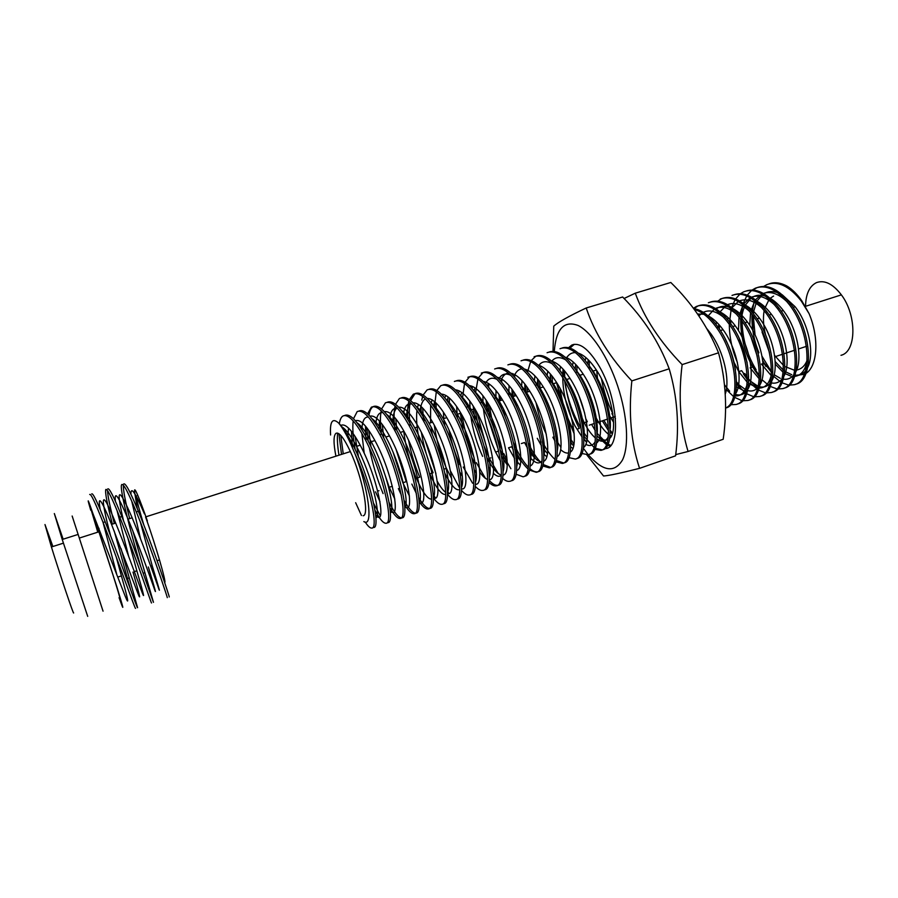 <?xml version="1.0" encoding="UTF-8"?>
<svg xmlns="http://www.w3.org/2000/svg" width="898" height="898" viewBox="0 0 898 898"><rect width="100%" height="100%" fill="white"/><g stroke="black" fill="none" stroke-linecap="round" stroke-linejoin="round"><path stroke-width="1.35" d="M568.625 347.638L571.734 345.101C579.468 342.015 588.437 348.738 598.618 365.25C617.454 396.097 621.405 446.676 606.116 448.551L604.567 448.798M587.337 437.517L583.464 432.174M580.849 427.964C572.643 413.551 567.233 397.848 564.618 380.864M564.101 376.632L563.663 369.841M588.179 454.635C602.973 471.506 614.412 473.291 622.482 459.989C629.274 446.048 627.579 415.763 617.644 385.916C607.845 356.45 591.423 331.856 578.009 325.435C563.955 320.272 556.042 328.937 554.279 351.41M554.291 362.085L554.392 363.757M556.962 383.076L563.158 406.525L568.647 421.106M583.341 448.259L587.921 454.321M624.088 298.484L635.279 293.186L670.806 282.477C691.931 303.131 707.837 326.58 718.523 352.813C725.954 380.505 727.515 409.331 723.182 439.279L688.07 451.481L675.734 454.613M586.787 454.859L603.535 475.996C608.844 475.659 620.855 473.1 639.567 468.341C630.968 442.4 628.398 413.248 631.844 380.898C609.989 357.741 594.779 333.439 586.203 307.992C568.804 316.208 557.995 322.27 553.752 326.165L553.011 351.309M556.423 382.222L563.136 406.85L574.192 433.88M718.523 352.813L682.143 364.599C678.215 396.411 680.19 425.371 688.07 451.481M635.279 293.186C644.259 317.892 659.884 341.7 682.143 364.599M631.844 380.898L669.19 368.797C659.065 342.003 643.54 318.06 622.64 297.002L586.203 307.992M669.19 368.797C677.373 396.647 679.505 425.652 675.577 455.825L639.567 468.341M840.977 355.305C856.445 351.982 857.096 315.467 841.381 294.87C832.917 283.869 824.633 279.772 816.54 282.589C809.446 286.08 805.787 293.994 805.551 306.308M807.201 360.199C805.147 365.262 802.172 368.404 798.255 369.639L796.661 370.01M794.068 370.099L784.998 366.564M783.516 365.452L774.559 355.372M765.725 335.369C763.356 326.322 762.84 318.072 764.164 310.607M764.568 308.755L769.204 299.259M770.136 298.304L773.582 296.059M107.771 488.894C109.242 487.704 113.923 496.92 121.836 516.53C136.732 553.426 154.4 605.622 153.435 602.21L132.825 530.886M129.66 518.606C125.282 501.387 123.183 490.252 123.363 485.201M140.694 566.402C130.569 531.874 118.94 487.277 121.724 484.572C123.43 483.304 128.291 492.43 136.305 511.939C151.392 548.633 168.644 600.773 167.241 597.529M91.719 493.878C92.909 492.755 97.399 502.072 105.178 521.817C119.861 558.949 138.011 611.201 137.551 607.609L121.05 548.599M114.327 523.489C109.994 506.887 107.726 495.909 107.513 490.555M130.648 589.829L114.158 530.875M112.396 524.106C107.165 504.025 104.954 492.497 105.773 489.511C107.21 488.332 111.868 497.559 119.76 517.192C134.633 554.111 152.357 606.318 151.459 602.884M123.711 483.955C125.451 482.675 130.333 491.79 138.359 511.288C153.479 547.948 170.676 600.077 169.206 596.867M89.699 494.495C90.855 493.395 95.323 502.723 103.09 522.479C117.739 559.634 135.946 611.897 135.553 608.283M97.77 532.177L91.214 510.042L98.982 531.796C108.355 559.712 120.815 599.415 119.636 597.484M103.046 611.179L72.154 516.024M63.129 539.193L54.329 513.533L62.231 539.485L87.701 616.365M63.051 539.227L56.709 520.862M52.87 546.512L44.979 524.544L51.41 546.972C60.256 575.405 73.715 615.265 73.636 612.93M340.802 435.429L343.238 453.849M374.96 510.176C379.674 519.1 383.379 523.455 386.061 523.242C394.031 524.028 383.042 472.909 365.138 439.335C355.574 421.476 348.166 413.697 342.913 416.021C341.161 417.099 339.972 419.669 339.332 423.755M338.939 433.768L341.509 454.399M355.653 502.723L361.445 515.497M365.217 522.064C368.012 526.318 370.223 528.316 371.839 528.069C378.485 528.664 370.369 487.457 355.002 453.816C368.506 488.355 373.714 528.17 363.858 521.581M753.59 311.348L753.411 313.716M753.321 316.074L755.061 334.932M762.032 356.281L771.517 371.873M768.374 284.15C773.818 281.804 779.98 282.41 786.85 286.002C792.126 289.178 797.11 294.106 801.791 300.785L809.087 313.66L801.24 300.965C789.331 286.058 777.893 280.603 766.926 284.599L763.828 286.361M754.376 300.572L752.154 312.145M752.008 314.322C751.503 327.31 753.804 340.129 758.922 352.779M763.985 363.263L765.949 366.519M773.683 376.363L780.912 382.166M781.934 382.75L788.466 385.04M789.32 385.141L794.124 384.726C812.454 381.56 811.422 332.866 789.387 304.725C777.533 289.74 766.196 284.228 755.364 288.191L752.221 289.987M795.561 384.232C813.925 381.066 812.926 332.383 790.869 304.254C779.015 289.279 767.655 283.768 756.812 287.73L753.018 290.032M742.242 315.827L742.062 319.744M742.051 321.192C742.466 338.894 747.158 355.092 756.127 369.785L755.095 370.122M751.559 290.492L747.293 295.105M746.732 295.947L743.252 303.389M742.837 304.725L740.783 316.927M740.67 319.261C740.603 337.715 745.284 354.71 754.713 370.245L759.439 376.823M761.987 379.719L769.193 385.77M770.248 386.409L776.882 388.89M777.747 389.014L782.607 388.632C800.679 385.568 799.4 336.795 777.466 308.508C765.657 293.444 754.41 287.865 743.724 291.794L740.536 293.646M730.837 320.406L730.736 323.718M743.724 373.894L744.835 373.523L747.293 377.194M748.842 379.27L757.609 388.037M739.885 294.162L735.619 298.922M735.058 299.786L731.634 307.531M731.23 308.934L729.322 323.785M729.311 324.369C729.412 337.334 732.072 349.928 737.292 362.163M743.421 373.995L747.327 379.618M750.2 383.042L757.407 389.373M758.473 390.058L765.219 392.763M766.095 392.897L771.023 392.561C788.837 389.609 787.299 340.757 765.455 312.313C753.714 297.171 742.567 291.536 732.016 295.42M719.388 325.098L719.354 328.982M736.629 381.964L740.715 386.926M736.629 384.31L745.531 392.976M746.62 393.717L753.489 396.658M754.376 396.815L759.371 396.523C776.916 393.661 775.12 344.742 753.377 316.152C741.681 300.931 730.635 295.24 720.23 299.079M760.831 396.029C778.409 393.156 776.647 344.237 754.892 315.669C743.196 300.46 732.128 294.769 721.711 298.619L717.783 301.111M707.893 329.903L707.882 330.531M724.473 384.782L729.647 391.225M726.336 389.597L733.565 396.568M734.687 397.365L741.681 400.564M742.579 400.744L747.63 400.508C764.905 397.747 762.851 348.75 741.209 320.002C729.58 304.703 718.636 298.955 708.376 302.749M730.703 404.695L735.821 404.515C752.827 401.866 750.504 352.779 728.974 323.886C717.401 308.508 706.558 302.693 696.433 306.454L693.413 308.283M697.937 305.982L693.918 308.643M601.469 378.821C603.68 391.214 607.463 402.809 612.806 413.596M614.49 416.795L615.467 418.547M589.279 360.839L589.29 368.214M607.935 429.839L602.322 420.836L603.849 420.331L608.507 427.976M610.202 430.322L612.481 433.117M576.931 365.778L577.01 372.109M590.076 424.9L591.614 424.395L595.262 430.613M597.08 433.296L606.88 443.466M608.025 444.151L610.82 445.352M575.382 366.62L575.371 369.213M579.232 396.512L584.699 413.237M597.114 435.923L606.419 444.667M607.519 445.228L610.146 446.104M574.316 344.316L570.005 348.031M564.528 370.852L564.763 377.721M565.123 381.773C567.177 398.589 571.903 414.169 579.3 428.481L577.751 428.997M583.801 436.102L594.049 447.462M595.217 448.225L602.064 449.887M563.001 369.471L563.113 376.52M583.925 439.021L586.484 442.287M594.723 449.359L600.818 450.347C614.558 448.944 609.08 399.015 588.819 368.36C577.953 352.05 568.344 345.506 559.982 348.738M552.079 376.082L552.551 384.097M570.342 438.651L573.979 443.96M550.508 374.163L550.699 380.954M570.589 441.939L573.598 446.003M581.848 453.501L588.067 454.669C601.48 453.389 595.688 403.393 575.562 372.569C564.763 356.158 555.267 349.558 547.084 352.734M539.597 381.493L540.057 387.958M540.091 388.262L540.394 390.911M556.681 440.862L560.902 447.451M537.958 379.371L538.373 387.285M554.302 436.776L552.876 437.247L554.964 441.109M557.074 444.633L557.759 445.689M568.883 457.643L575.225 459.035C588.302 457.879 582.207 407.804 562.204 376.801C551.484 360.311 542.111 353.632 534.108 356.764M576.83 458.485C589.952 457.318 583.891 407.254 563.877 376.273C553.146 359.795 543.761 353.116 535.736 356.259L531.268 360.513M530.673 361.535L527.508 372.064M527.081 387.094L527.485 391.966M527.799 394.649L528.327 398.33M542.762 442.568C546.77 450.1 550.833 455.701 554.953 459.372M556.232 460.427L563.517 462.953M525.364 384.737L526.082 394.031M540.742 441.277L540.989 442.736M543.369 447.024L544.413 448.753M555.817 461.796L562.294 463.424C575.046 462.391 568.625 412.238 548.757 381.078C538.104 364.487 528.866 357.73 521.042 360.805M514.924 374.724L514.599 377.014M514.543 392.942L514.835 395.984M515.564 401.485L516.462 406.659M528.462 443.455L529.27 445.094C533.356 453.209 537.509 459.282 541.719 463.301M543.043 464.468L550.485 467.375M512.736 390.304L513.252 396.489M513.387 397.634L513.88 401.316M529.416 448.966L535.848 459.035M542.65 465.939L549.284 467.836C561.699 466.938 554.953 416.706 535.219 385.365C524.645 368.685 515.531 361.86 507.886 364.891M501.971 379.214L501.645 382.088M502.004 399.082L502.105 400.037M503.43 408.972L505.058 416.717M513.533 442.692L516.552 449.314C520.447 457.149 524.387 463.11 528.361 467.185M529.753 468.498C532.637 471.023 535.174 472.124 537.374 471.82M500.085 396.097L500.512 400.553M501.005 404.358L501.825 409.398M515.138 450.201C519.437 458.788 523.747 465.052 528.08 468.992M529.382 470.081L536.173 472.292C548.251 471.517 541.18 421.218 521.581 389.698C511.085 372.917 502.105 366.025 494.641 368.988M488.939 383.783L488.624 387.307M489.477 405.582C491.689 421.263 495.943 436.181 502.251 450.313M500.343 450.179L502.162 454.085L503.767 453.557L507.134 459.978M487.423 402.169L490.128 418.861M502.162 454.085L510.906 468.711M516.013 474.2L522.984 476.771C534.714 476.12 527.306 425.742 507.853 394.054C497.436 377.182 488.591 370.212 481.306 373.119M524.645 476.209C536.409 475.547 529.045 425.181 509.581 393.504C499.153 376.644 490.286 369.684 482.978 372.603L478.477 377.766M477.927 379.012L475.57 392.684M476.995 412.541L487.109 449.157M474.761 408.579L479.599 432.252M484.202 446.328L489.275 458.373L498.255 473.549M502.543 478.297C505.305 480.744 507.696 481.743 509.705 481.272C521.087 480.767 513.342 430.31 494.035 398.431C483.696 381.47 474.975 374.421 467.892 377.283M511.377 480.711C522.793 480.183 515.093 429.738 495.763 397.881C485.414 380.932 476.681 373.894 469.575 376.767L465.063 382.2M464.535 383.525L462.47 398.252M489.186 480.318C492.396 483.865 495.168 485.526 497.514 485.324M460.943 394.783L460.876 396.085M462.133 415.415C464.434 430.131 468.419 444.218 474.088 457.699M476.299 462.672L485.481 478.387M488.95 482.361C491.823 485.122 494.293 486.278 496.347 485.807C507.359 485.436 499.277 434.913 480.116 402.854C469.856 385.792 461.269 378.664 454.377 381.47M449.415 398.039L449.337 404.033M447.788 398.218L447.664 401.619M454.657 444.072L457.509 452.76M463.245 467.005L472.595 483.214M475.244 486.368C478.241 489.5 480.789 490.836 482.888 490.375C493.541 490.14 485.111 439.537 466.096 407.299C455.915 390.147 447.473 382.941 440.772 385.691L436.843 390.462M436.102 403.011L436.181 410.072M436.305 391.809L434.408 407.366M450.594 471.203L459.585 488.052M461.415 490.319C464.558 493.878 467.196 495.427 469.34 494.978C479.622 494.877 470.844 444.207 451.975 411.778C441.883 394.525 433.577 387.24 427.078 389.934L423.16 394.997M422.722 408.107L423.452 420.836C413.518 403.382 405.503 395.939 399.408 398.51L395.535 404.257M447.451 491.374L448.91 493.328M422.644 396.433L421.768 400.081M421.106 406.513L421.14 413.361M425.192 440.649L435.934 473.594M447.451 494.169C450.751 498.233 453.501 500.051 455.69 499.614C465.613 499.658 456.476 448.899 437.764 416.29C427.751 398.936 419.591 391.573 413.293 394.211L409.387 399.599M415.022 393.672L410.622 400.542M410.195 402.293C409.017 408.22 408.983 415.819 410.105 425.068M433.218 494.719L435.44 497.874M408.904 401.137C407.636 405.952 407.288 412.126 407.86 419.647M414.259 453.961L419.68 470.574M433.341 497.907C436.832 502.577 439.706 504.698 441.962 504.272C451.492 504.463 441.996 453.636 423.441 420.836L425.237 420.264C415.392 402.966 407.4 395.513 401.26 397.904M395.794 418.782L396.793 430.322M411.845 484.067L416.358 493.507M418.782 497.795C422.969 504.665 426.449 508.212 429.233 508.436M395.075 405.918C393.751 411.946 393.717 419.938 394.985 429.861M419.063 501.454C422.778 506.865 425.798 509.368 428.121 508.964C437.281 509.301 427.414 458.407 409.028 425.405C399.183 407.86 391.315 400.328 385.422 402.843L381.605 408.994M382.267 424.406L383.794 438.145M398.364 488.546L401.305 495.023M404.122 500.467C408.624 508.515 412.35 512.736 415.303 513.14M381.179 410.79C380.079 416.762 380.168 424.552 381.448 434.161M404.605 504.766C408.59 511.085 411.789 514.06 414.203 513.69C422.969 514.172 412.732 463.2 394.503 430.019C384.748 412.362 377.037 404.762 371.357 407.198L367.585 413.821M373.119 406.659C371.11 407.838 369.729 410.667 368.955 415.134M368.696 430.288L370.975 446.834M389.148 502.532C394.054 512.107 398.083 517.226 401.26 517.877M366.777 427.661L368.202 441.109M369.392 448.001C372.625 464.165 377.194 479.364 383.087 493.619M389.923 507.729C394.233 515.183 397.646 518.763 400.182 518.449C408.556 519.078 397.949 468.038 379.876 434.654C370.212 416.897 362.646 409.219 357.18 411.598L353.498 418.737M355.114 436.45L358.482 456.88M373.703 503.52L380.258 515.789M353.161 420.859C352.364 428.144 353.049 437.73 355.204 449.617M784.055 388.138C802.161 385.074 800.904 336.301 778.959 308.036C767.15 292.973 755.892 287.416 745.183 291.345M772.482 392.067C790.319 389.103 788.814 340.263 766.959 311.842C755.207 296.71 744.049 291.075 733.486 294.971M749.1 400.003C766.409 397.242 764.389 348.244 742.736 319.52C731.556 304.736 720.892 298.877 710.733 301.93M737.303 404.01C754.342 401.35 752.053 352.274 730.512 323.403C719.377 308.53 708.803 302.615 698.79 305.634M725.573 408.006C742.208 405.211 739.559 356.225 718.198 327.31C710.127 316.096 701.944 309.855 693.649 308.598M725.573 407.95C740.783 402.652 737.101 355.586 716.649 327.804C709.375 317.634 701.922 311.527 694.289 309.473M723.979 380.404L722.856 372.67M573.519 344.45L572.801 344.765M602.412 449.808C616.185 448.383 610.752 398.465 590.48 367.832C579.906 351.937 570.455 345.326 562.114 348.009M589.66 454.13C603.119 452.839 597.372 402.843 577.223 372.041C566.717 356.035 557.366 349.356 549.194 352.016M563.91 462.874C576.707 461.83 570.331 411.688 550.44 380.539C540.046 364.319 530.931 357.505 523.107 360.098M550.912 467.286C563.372 466.365 556.659 416.156 536.914 384.827C526.329 368.158 517.203 361.344 509.536 364.375M537.823 471.731C549.935 470.945 542.908 420.646 523.298 389.148C512.792 372.389 503.789 365.497 496.302 368.472M498.02 485.246C509.076 484.853 501.039 434.329 481.856 402.304C471.585 385.253 462.986 378.137 456.072 380.943M484.572 489.803C495.269 489.556 486.884 438.965 467.858 406.738C457.666 389.597 449.202 382.402 442.478 385.163M471.035 494.405C481.373 494.282 472.629 443.623 453.748 411.217C443.78 394.177 435.519 386.87 428.986 389.305M457.408 499.03C467.364 499.052 458.272 448.315 439.549 415.729C429.637 398.555 421.51 391.18 415.168 393.582M443.679 503.688C453.266 503.857 443.814 453.041 425.237 420.264M429.861 508.38C439.066 508.695 429.244 457.8 410.835 424.833C401.047 407.389 393.189 399.868 387.263 402.248M415.942 513.106C424.765 513.555 414.573 462.605 396.321 429.435C386.6 411.856 378.877 404.257 373.164 406.626M401.934 517.854C410.364 518.46 399.801 467.431 381.706 434.082C372.041 416.335 364.453 408.657 358.953 411.048M387.835 522.647C395.861 523.399 384.916 472.292 366.99 438.752C357.404 420.904 349.984 413.136 344.697 415.46M335.919 456.184C333.394 443.174 333.416 435.541 335.998 433.285C339.197 431.949 343.99 438.044 350.366 451.571C362.253 476.894 369.751 515.677 363.106 515.744M145.689 516.889L145.555 516.934C155.421 544.356 166.916 583.913 164.671 582.364L164.581 582.342M143.725 524.657C138.606 507.684 136.193 498.087 136.496 495.842M90.72 510.199C86.668 496.549 87.476 497.874 93.145 514.15L116.706 586.372C123.946 609.854 124.732 613.626 119.086 597.675M137.327 508.807L134.835 493.417C133.454 484.83 136.788 491.621 144.847 513.768L147.362 520.919L144.847 513.768M330.587 434.98C329.757 421.532 332.428 417.536 338.591 423.014C342.273 427.291 346.336 434.262 350.77 443.893L355.002 453.816M809.087 313.66C819.201 337.412 817.809 366.014 805.989 373.411M804.339 374.376L794.999 375.353C799.141 375.858 802.666 374.376 805.551 370.896M791.812 374.735L785.66 371.817M783.37 370.156L775.187 361.602M769.384 352.342L762.02 331.934M373.624 527.474C381.246 528.372 369.92 477.197 352.162 443.455C347.245 433.947 342.722 427.134 338.591 423.014M775.255 364.139L782.921 372.086M785.077 373.602L790.824 376.082M792.541 376.363L793.338 376.408M794.651 376.374C801.095 375.656 805.27 370.369 807.19 360.491M787.209 301.952C778.79 293.803 770.843 290.952 763.379 293.41M762.076 293.972L755.51 299.82M754.791 300.909L750.941 310.719M750.571 312.526L749.718 325.312M751.233 337.906L757.205 356.203M762.728 360.581L764.265 363.174L761.448 364.105L771.202 375.577M774.682 304.983C766.398 297.204 758.675 294.589 751.514 297.137M750.223 297.721L743.769 303.793M743.073 304.916L739.357 315.187M739.02 317.106L738.482 330.621M744.734 306.364C737.606 321.327 741.815 349.389 752.973 366.912L750.133 367.854L759.326 378.967M760.696 380.09L761.672 380.797M762.088 308.07C753.95 300.639 746.44 298.248 739.57 300.886M738.302 301.504L731.96 307.801M728.132 317.679L727.728 319.755M728.884 346.628L729.109 347.605M733.711 361.703L738.762 371.615L747.259 382.256M748.663 383.48L757.833 387.97M759.158 388.059C765.152 388.048 769.227 383.648 771.371 374.859M749.437 311.202C741.445 304.119 734.149 301.941 727.56 304.669M726.314 305.309L720.084 311.853M716.458 321.989L716.043 324.414M736.54 386.825L745.856 391.831M758.215 353.554L753.624 339.5M736.73 314.39C728.873 307.632 721.79 305.657 715.47 308.485M714.258 309.148L708.152 315.95M735.114 395.917C740.861 396.344 744.857 392.516 747.114 384.423M747.114 362.478L739.346 338.748M723.968 317.611C716.245 311.179 709.364 309.406 703.314 312.324M702.124 313.02L698.869 315.939M735.451 369.875C733.935 359.391 730.602 349.277 725.472 339.511M723.519 376.632L721.599 365.789M596.699 370.504L597.787 381.201M608.496 413.967L613.592 422.307M585.844 357.55L585.193 360.412M585.552 385.186L586.36 389.609M594.442 414.337L596.575 418.67C600.414 425.877 604.388 431.074 608.485 434.284M610 435.339L611.347 436.069M573.216 362.017L572.554 365.318M573.912 392.92L575.977 401.507M579.176 411.284L584.228 422.756C587.853 429.637 591.591 434.733 595.441 438.022M596.99 439.212C601.974 442.523 605.735 441.749 608.272 436.899M610.191 428.874C611.684 414.517 604.421 388.071 593.107 371.065L587.82 363.892M560.509 366.564L559.881 370.358M560.15 388.565C562.025 402.394 565.92 415.157 571.813 426.864L573.878 430.647M585.777 444.319C589.863 446.542 593.006 445.655 595.183 441.693M597.103 434.34C598.887 420.242 591.501 392.808 579.951 375.263L573.833 367.035M565.863 359.986C559.903 356.528 555.211 356.944 551.776 361.221M547.746 371.177L547.151 375.532M570.657 446.845L572.857 448.461M583.936 439.773C585.99 425.978 578.492 397.578 566.694 379.472L559.802 370.257M552.248 363.78C546.444 360.547 541.909 361.142 538.665 365.576M534.905 375.88L534.377 380.864M536.095 402.989C538.284 414.214 541.685 424.642 546.31 434.284M570.679 445.161C572.991 431.725 565.381 402.394 553.359 383.727L545.715 373.568M522.007 380.673L521.57 386.387M543.885 454.231L546.736 456.734M557.332 450.527C559.903 437.483 552.169 407.232 539.923 388.003L531.571 376.947M512.713 373.68L512.208 374.455M509.043 385.568L508.818 395.704M530.314 457.778C535.388 463.357 539.283 464.389 542.022 460.865M543.896 455.858C546.714 443.264 538.856 412.103 526.396 392.303L517.383 380.415M510.951 375.431C505.596 372.805 501.578 373.995 498.873 378.99M496.01 390.585L495.876 398.072M513.218 449.741L511.725 446.744L508.515 447.81L514.576 458.485M516.597 461.202L520.211 465.007M530.381 461.157C533.434 449.079 525.442 417.009 512.78 396.647L503.138 383.951M497.032 379.394C491.835 376.969 487.984 378.372 485.47 383.592M482.922 395.726L483.023 404.347M483.416 408.893C485.313 424.215 489.376 438.606 495.606 452.076L500.545 461.224M502.734 464.434L503.823 465.871M516.777 466.432C520.054 454.927 511.939 421.948 499.075 401.002L488.826 387.554M472.819 386.578L471.989 388.273M469.789 401.013L470.193 410.992M470.81 416.245C472.999 430.569 476.939 443.949 482.608 456.375M488.692 467.431L490.14 469.497M493.283 473.19C496.65 476.456 499.31 477.141 501.275 475.267M503.093 471.697C506.595 460.809 498.323 426.932 485.257 405.402C481.575 399.228 477.972 394.503 474.458 391.225M459.349 390.956L458.44 393.032M456.611 406.48L457.419 418.109M474.436 470.092L476.299 472.988M489.32 476.928C493.036 466.736 484.617 431.96 471.36 409.825C467.465 403.236 463.694 398.274 460.023 394.963M445.79 395.389L444.813 397.881M443.388 412.126L443.814 418.591M443.96 420.028L444.757 425.899M459.911 472.236L462.302 476.299M475.457 482.147C479.386 472.718 470.81 437.023 457.351 414.281C453.277 407.265 449.326 402.091 445.52 398.757M432.151 399.868L431.13 402.843M430.647 405.088L430.535 422.823M431.029 426.909L432.32 434.688M435.249 447.081L440.312 462.582M445.015 473.538C451.088 485.549 455.993 490.925 459.731 489.646M461.505 487.345C465.647 478.757 456.902 442.142 443.253 418.771C438.976 411.329 434.879 405.941 430.95 402.607M418.423 404.403L417.379 407.905M416.964 410.352C415.931 419.512 417.076 431.197 420.399 445.397M429.446 473.078L429.783 473.863C436.271 488.22 441.569 495.067 445.7 494.416M447.462 492.519C451.829 484.864 442.905 447.305 429.053 423.295C424.586 415.415 420.343 409.825 416.313 406.525M411.958 404.078C407.625 402.933 404.818 405.952 403.572 413.114M403.617 430.658C405.694 447.17 409.937 463.054 416.358 478.308C422.52 492.25 427.594 499.198 431.568 499.165M433.341 497.66C437.91 491.038 428.806 452.536 414.753 427.852C410.105 419.523 405.716 413.731 401.597 410.487M397.511 408.343C393.302 407.456 390.709 410.824 389.71 418.457M393.088 452.233L402.832 482.776L409.432 495.999M419.119 502.79C423.923 497.29 414.607 457.823 400.351 432.432C395.513 423.643 391 417.671 386.814 414.517M382.986 412.665C378.911 412.047 376.509 415.819 375.802 423.991M381.773 465.411L389.227 487.277L394.851 499.108M404.796 507.886C409.847 503.643 400.317 463.177 385.848 437.045C380.819 427.796 376.195 421.645 371.963 418.591M368.382 417.042C364.431 416.717 362.253 420.938 361.86 429.715M361.838 433.341L364.206 453.254M375.532 491.812L380.011 501.724M390.383 512.938C395.681 510.098 385.938 468.621 371.244 441.704C366.025 431.972 361.288 425.652 357.034 422.734M348.503 428.032L347.885 435.698M375.869 517.955C381.459 516.676 371.469 474.155 356.528 446.385C351.118 436.159 346.291 429.671 342.048 426.943M807.762 367.304C814.576 354.216 809.109 324.504 795.145 306.757L782.304 294.836M777.511 292.625C772.302 290.974 767.745 291.322 763.85 293.68M762.772 294.387L757.036 301.055M756.408 302.267L753.119 313.335M752.85 315.434L753.052 330.958M764.265 363.174L771.505 372.356M774.143 374.702L780.328 378.361M783.236 379.147C787.366 379.787 790.869 378.44 793.742 375.083M795.92 371.66C802.891 358.796 797.402 328.578 783.314 310.517C779.082 304.961 774.66 300.864 770.069 298.237M765.41 296.16C760.292 294.6 755.835 295.027 752.03 297.44M750.975 298.181L745.351 305.096M752.973 366.912L759.461 375.431M771.416 382.952C775.524 383.738 779.004 382.514 781.866 379.282M784.01 376.038C791.127 363.421 785.627 332.687 771.416 314.311C767.049 308.53 762.503 304.31 757.766 301.672M730.422 319.957L729.883 325.199M731.477 344.54L737.415 362.736M738.762 371.615L741.613 370.672L747.327 378.451M748.831 380.056L758.238 386.398M759.528 386.769C763.603 387.689 767.072 386.6 769.923 383.502M772.033 380.426C779.296 368.057 773.762 336.817 759.439 318.116C754.949 312.111 750.268 307.789 745.407 305.14M718.804 324.436L718.479 327.714M736.641 383.154L746.26 390.159M747.551 390.585C751.604 391.651 755.061 390.709 757.901 387.734M759.977 384.827C767.386 372.737 761.818 340.971 747.394 321.955C742.769 315.726 737.965 311.28 732.97 308.643M728.705 306.925C723.844 305.634 719.668 306.308 716.177 308.934M710.127 316.972L709.88 317.533M735.496 394.402C739.537 395.636 742.972 394.828 745.811 391.988M747.854 389.227C755.398 377.441 749.796 345.169 735.26 325.817C730.512 319.351 725.584 314.805 720.477 312.178M735.664 393.65C743.331 382.178 737.696 349.378 723.047 329.701C718.175 323.011 713.124 318.352 707.905 315.748M703.886 314.244L697.533 313.997M725.225 394.132C730.22 380.774 723.923 351.522 710.756 333.618L706.805 328.623M611.886 413.596L613.098 415.785M588.235 359.75L587.685 363.712M610.18 432.073L612.29 433.756M575.674 364.397L575.18 368.932M586.001 419.097L587.326 421.723L584.228 422.756M599.516 437.73C602.726 440.065 605.51 440.727 607.856 439.694M609.596 438.505C618.307 431.635 612.099 393.38 596.384 370.021C590.312 360.794 584.306 355.17 578.368 353.161M575.472 352.622C571.667 352.465 568.614 354.351 566.324 358.28M563.046 369.145C561.598 387.61 565.56 406.513 574.922 425.832L582.173 437.158M583.925 439.156L586.641 441.693M596.553 443.062C605.364 436.821 599.067 397.982 583.251 374.208C577.055 364.7 570.971 358.987 565.01 357.09M553.841 361.872L553.359 362.713M550.362 373.983L550.104 383.311M570.612 442.568L573.676 445.655M583.442 447.619C592.332 442.052 585.945 402.63 570.017 378.417C563.708 368.618 557.557 362.826 551.585 361.052M540.91 366.092L540.338 367.203M537.61 378.934L537.453 385.713M557.164 445.835L557.737 446.531M560.61 449.595C563.63 452.345 566.279 453.468 568.557 452.951M570.241 452.188C579.221 447.339 572.744 407.31 556.704 382.66C550.261 372.558 544.053 366.687 538.07 365.048M527.901 370.346L527.227 371.772M524.814 384.018L524.847 391.797M537.251 438.303L541.46 445.846M543.571 448.944L547.432 453.501M556.962 456.756C566.021 452.682 559.454 412.047 543.29 386.926C536.735 376.531 530.471 370.582 524.488 369.078M521.996 368.898C518.528 369.19 515.879 371.693 514.06 376.408M511.961 389.238L512.253 398.229M521.334 443.567L524.533 442.512L527.485 448.091M529.809 451.817C534.366 458.53 538.407 461.875 541.921 461.819M543.593 461.336C552.741 458.081 546.074 416.829 529.786 391.225C523.107 380.516 516.788 374.488 510.827 373.153M508.436 373.063C505.046 373.489 502.51 376.172 500.826 381.122M499.064 394.626L499.715 405.088M515.834 454.366L520.75 461.19M530.134 465.927C539.384 463.548 532.604 421.667 516.193 395.558C509.391 384.524 503.026 378.428 497.099 377.261M488.389 383.412L487.513 385.927M486.132 400.194L487.255 412.541M488.568 419.871L498.502 450.291M501.612 456.453L507.224 464.94M516.586 470.507C525.936 469.082 519.044 426.561 502.51 399.913C495.573 388.553 489.163 382.38 483.281 381.403M475.053 387.869L474.144 390.843M473.167 405.975L474.997 420.881M477.489 431.871L482.742 447.934M487.042 457.756C492.25 468.015 496.998 473.796 501.286 475.076M502.959 475.087C512.41 474.683 505.406 431.511 488.725 404.302C481.665 392.594 475.222 386.365 469.385 385.59M461.628 392.392L460.708 395.861M460.191 412.025L463.177 430.883M471.865 457.509L475.491 465.074M479.779 472.135C482.653 476.232 485.246 478.679 487.547 479.476M489.23 479.667C498.794 480.363 491.677 436.529 474.84 408.725C467.645 396.669 461.179 390.361 455.421 389.822M448.136 396.961L447.226 401.002M448.944 429.906C451.425 442.108 454.994 453.468 459.664 463.974L460.988 466.803M475.412 484.235C485.111 486.11 477.859 441.603 460.865 413.17C453.535 400.744 447.036 394.39 441.367 394.087M434.553 401.608L433.678 406.3M434.25 425.147C436.462 440.402 440.514 454.803 446.441 468.352L451.683 478.612M461.493 488.781C471.338 491.947 463.952 446.755 446.789 417.649C439.324 404.852 432.802 398.431 427.235 398.409M425.416 398.903C422.453 400.463 420.679 404.74 420.084 411.755M421.364 432.432C423.789 446.755 427.706 460.191 433.128 472.752L429.783 473.863M437.337 481.395C440.368 486.873 443.152 490.544 445.689 492.407M447.462 493.294C457.486 497.874 449.954 451.997 432.611 422.161C425.012 408.96 418.479 402.506 413.024 402.775M411.295 403.37C408.41 405.223 406.805 409.892 406.457 417.402M408.612 440.447C411.183 453.546 414.887 465.793 419.714 477.186L416.358 478.308M433.341 497.773C443.567 503.901 435.878 457.318 418.345 426.707C410.588 413.102 404.055 406.592 398.734 407.187M397.107 407.905C394.301 410.083 392.864 415.213 392.808 423.272M396.13 449.64L406.222 481.654L402.832 482.776M419.097 502.195C429.558 510.042 421.734 462.739 403.965 431.287C396.063 417.244 389.53 410.7 384.366 411.643M379.45 420.994L379.136 429.435M404.74 506.539C415.482 516.328 407.501 468.273 389.485 435.889C381.426 421.398 374.904 414.82 369.92 416.167M365.497 426.101L365.913 440.828M390.237 510.76C401.327 522.782 393.212 473.953 374.904 440.536C366.676 425.562 360.177 418.962 355.395 420.747M351.477 431.332L352.386 447.541M375.589 514.823C387.105 529.416 378.866 479.801 360.21 445.206C351.814 429.738 345.348 423.126 340.791 425.394M337.637 433.117C337.042 438.763 337.491 446.115 338.984 455.207M93.145 514.15L125.17 596.115C129.503 606.756 128.246 600.021 121.398 575.91L116.269 557.108M110.499 535.455C100.015 495.965 100.587 485.594 115.674 523.063C125.17 546.242 136.9 578.66 141.424 590.66C145.397 601.368 143.871 594.745 136.844 570.802L127.797 537.779M123.52 520.739C115.606 487.053 118.48 486.076 132.152 517.809C141.783 540.854 153.334 573.193 157.554 585.238C161.18 596.025 159.395 589.526 152.189 565.718L140.369 522.041M116.639 573.945L103.034 522.355M100.206 509.559C97.399 494.057 101.171 498.996 111.532 524.376L137.372 592.018C141.435 602.715 139.976 596.059 132.994 572.071M128.661 556.39L117.077 510.648M115.404 501.264C114.158 489.982 118.368 495.943 128.044 519.123C137.641 542.201 149.236 574.563 153.536 586.596C157.24 597.361 155.522 590.828 148.361 566.986M140.481 538.632L131.759 501.219M130.906 494.214C130.794 485.919 135.306 492.486 144.432 513.903M615.287 416.537L613.828 417.02M613.255 417.211L609.271 418.535M607.62 419.074L596.081 422.913M594.431 423.463L589.234 425.181M587.067 425.899L586.136 426.213M583.767 426.999L582.813 427.313M806.415 346.347L798.547 348.952M794.528 350.276L784.055 353.733M782.562 354.227L775.401 356.596M144.634 572.778L143.164 573.261M129.323 577.863L127.393 578.503M138.359 511.288L136.305 511.939M121.836 516.53L119.76 517.192M105.178 521.817L103.09 522.479M767.341 366.058L766.409 366.362M516.552 449.314L515.07 449.808M490.892 457.834L489.275 458.362M790.869 304.254L789.387 304.725M778.959 308.036L777.466 308.508M766.959 311.842L765.455 312.313M754.892 315.669L753.377 316.152M742.736 319.52L741.22 320.014M730.512 323.403L728.974 323.897M718.198 327.31L716.649 327.804M590.48 367.832L588.819 368.36M577.223 372.041L575.562 372.569M563.877 376.273L562.204 376.812M550.44 380.539L548.757 381.078M536.914 384.827L535.219 385.365M523.298 389.148L521.592 389.698M509.581 393.504L507.864 394.054M495.763 397.881L494.035 398.431M481.856 402.304L480.116 402.854M467.858 406.749L466.096 407.299M453.748 411.217L451.975 411.778M439.549 415.729L437.764 416.29M410.835 424.833L409.028 425.405M396.321 429.446L394.503 430.019M381.706 434.082L379.876 434.654M366.99 438.752L365.138 439.335M159.507 559.914L157.094 560.711M350.366 451.571L145.925 516.81M352.162 443.455L350.77 443.893M841.381 294.87L805.338 306.375M98.982 531.796L79.383 538.048M78.205 534.4L62.231 539.485M63.399 543.155L51.41 546.972M793.114 307.397L795.145 306.757M781.181 311.202L783.314 310.517M769.182 315.018L771.416 314.311M757.104 318.869L759.439 318.116M744.947 322.73L747.394 321.955M732.701 326.636L735.26 325.817M720.387 330.554L723.047 329.701M709.746 333.944L710.756 333.618M608.833 414.607L609.506 414.393M593.107 371.065L596.384 370.021M571.813 426.864L573.272 426.382M579.951 375.263L583.251 374.208M566.694 379.472L570.017 378.417M553.359 383.727L556.704 382.66M539.923 388.003L543.29 386.926M526.396 392.303L529.786 391.225M512.78 396.647L516.193 395.558M495.606 452.076L498.682 451.065M499.075 401.002L502.51 399.913M485.257 405.402L488.725 404.302M471.36 409.825L474.84 408.725M458.261 464.434L459.664 463.974M457.351 414.281L460.865 413.17M444.005 469.149L446.227 468.419M443.253 418.771L446.789 417.649M429.053 423.295L432.611 422.161M414.753 427.852L418.345 426.707M400.351 432.432L403.965 431.287M389.227 487.277L392.336 486.256M385.848 437.045L389.485 435.889M377.721 491.094L378.967 490.678M371.244 441.704L374.904 440.536M356.528 446.385L360.21 445.206M99.061 528.35L98.073 528.664M121.398 575.91L117.829 577.088M115.674 523.063L111.532 524.376M136.844 570.802L134.363 571.622M132.152 517.809L128.044 519.123M152.189 565.718L150.763 566.189"/></g></svg>
